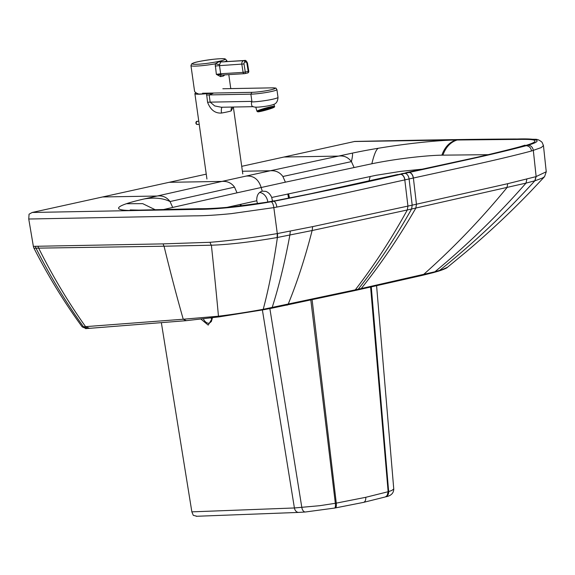 <?xml version="1.0" encoding="UTF-8"?>
<svg xmlns="http://www.w3.org/2000/svg" width="575" height="575" viewBox="0 0 575 575"><rect width="100%" height="100%" fill="white"/><g stroke="black" fill="none" stroke-linecap="round" stroke-linejoin="round"><path stroke-width="0.86" d="M354.078 167.498L351.426 161.611C348.098 157.227 343.793 155.387 338.517 156.098A5530.257 539.659 172 0 1 352.216 153.151A75.577 7.374 172 0 1 378.35 148.249A75.577 7.374 172 0 1 456.018 140.013C449.456 142.147 444.741 147.2 441.866 155.164C428.059 155.365 398.267 158.319 371.845 163.767L285.401 182.174L282.878 176.496C279.809 172.27 275.612 170.358 270.286 170.768A5530.257 539.659 172 0 0 246.05 176.094A5530.257 539.659 -8 0 0 221.921 181.42L169.143 182.311L206.245 174.146M447.508 267.238L466.239 251.792C488.276 233.177 509.551 213.26 530.064 192.05L544.568 176.654L542.398 178.063L535.009 180.751A26.004 3.4 151.7 0 0 534.843 180.802A969.364 874.093 70.2 0 1 439.552 270.48A5.513 4.888 73.1 0 1 438.071 271.271C440.091 270.703 446.969 268.309 447.508 267.238L442.189 269.639L434.916 271.781L361.237 288.549A984.601 56.228 170.2 0 1 358.261 289.203A984.601 56.415 170.2 0 1 355.278 289.857L263.228 309.307C247.509 312.182 232.588 314.482 218.457 316.207L183.245 319.233L186.35 320.663L85.61 328.641M544.568 176.654L546.25 171.767L535.957 176.647L534.843 180.802L526.017 183.109L407.33 209.968L312.132 230.525L277.409 237.482A25.81 7.583 163.8 0 0 277.128 237.533C255.559 241.27 230.474 244.627 211.384 245.202L164.055 246.215A706.812 87.12 82.7 0 0 183.245 319.233L85.574 326.65A2185.474 673.167 151.7 0 1 83.483 326.794A7381.836 4553.209 82.2 0 1 82.203 326.887L86.092 328.569M535.957 176.647L507.703 183.691L506.992 187.623A948.168 807.293 72.8 0 1 423.523 274.541A5.513 3.773 77 0 1 422.072 275.418L359.849 289.462A5.513 3.421 77.6 0 0 361.237 288.549A966.388 609.018 77.4 0 0 415.84 208.1L416.444 204.218A3540.225 401.235 172.7 0 1 412.189 205.153L407.934 206.094L407.308 209.976A966.388 584.689 77.7 0 1 355.278 289.857A5.513 3.385 77.6 0 1 353.905 290.77L271.436 308.272A5.513 1.933 79.2 0 1 271.292 308.286M277.128 237.533L277.287 233.579C252.288 237.784 229.899 240.688 210.127 242.291L163.207 243.879A5.513 4.219 -91.4 0 0 164.055 246.215L33.968 248.206A5.513 4.298 -91 0 1 33.364 246.344L28.75 219.018L29.059 214.18L32.193 212.47L102.63 196.959L157.133 196.032A5530.257 539.659 -8 0 0 144.167 198.964A75.577 7.374 -8 0 0 126.421 203.722A75.577 7.374 -8 0 0 135.98 210.479L139.222 210.127M82.203 326.887A569.681 444.518 -91 0 1 78.847 322.244C62.323 299.122 47.366 274.44 33.968 248.206M242.406 171.242L270.286 170.768L338.517 156.098L284.014 157.018L241.716 166.333M285.401 182.174L237.037 192.826L234.514 187.141C231.466 182.929 227.269 181.017 221.921 181.42L157.133 196.032C162.416 195.32 166.714 197.16 170.042 201.545L172.701 207.431L237.037 192.826M169.143 182.311L102.63 196.959M284.014 157.018L354.459 141.507L515.804 139.071C536.806 138.244 544.928 140.343 527.922 145.223L523.904 145.985C533.442 143.319 536.806 141.378 534.003 140.149C530.668 138.92 518.183 139.538 509.781 139.466L457.132 139.998A3451.136 336.77 -8 0 0 456.018 140.013M355.609 141.486L354.459 141.507M407.308 209.976L407.912 206.094L312.656 226.629L277.287 233.579L273.837 207.618L231.229 213.648C215.999 215.143 203.651 215.877 194.192 215.841L28.75 219.018M163.207 243.879L33.364 246.344M422 169.201L400.84 171.343L376 175.303L271.688 197.477C270.415 194.379 268.439 192.338 265.758 191.367L262.236 191.152L261.158 187.5C258.585 179.278 253.546 175.476 246.05 176.094M488.146 154.682L441.866 155.164M546.25 171.767L543.447 145.54L541.262 147.567L531.458 151.009C531.07 147.926 529.352 146.151 526.298 145.676C508.976 150.212 490.267 154.689 470.17 159.095L409.012 172.486A3491.026 340.666 172 0 1 404.857 173.398L400.574 174.34C360.46 183.612 318.183 192.589 273.743 201.286L228.304 207.453C213.9 208.603 202.249 209.163 193.351 209.135L137.13 210.457A3451.136 336.77 172 0 1 135.98 210.479M226.615 207.453L256.781 200.754L257.478 203.651M163.278 209.602L172.701 207.431M256.781 200.754C256.529 195.593 258.348 192.395 262.236 191.152L261.798 191.267M531.458 151.009C515.473 155.293 494.363 160.252 474.641 164.623L413.382 178.02L416.444 204.218M409.141 172.457A5.513 3.414 77.6 0 1 413.382 178.02L413.253 178.049A3497.064 353.23 172.2 0 1 409.091 178.962L404.8 179.903C363.206 189.038 322.942 198.526 276.848 207.072L273.837 207.618A5.513 1.854 80 0 0 271.127 201.76C243.656 206.684 213.907 209.53 197.491 209.357L32.193 212.47L197.491 209.357C213.907 209.53 243.656 206.684 271.127 201.76L273.743 201.286A5.513 2.257 79.5 0 1 276.848 207.072M413.253 178.049A5.513 3.414 77.6 0 0 409.012 172.486L407.603 172.522A3499.17 341.457 -8 0 1 403.506 173.42A3499.17 341.457 172 0 1 399.402 174.326L400.703 174.311A5.513 3.4 77.6 0 1 404.929 179.874M405.806 172.73L474.123 157.902C493.185 153.647 512.232 148.853 519.735 146.805L523.904 145.985C490.374 155.272 447.127 163.803 407.603 172.522L399.402 174.326C360.424 183.54 318.615 192.438 273.988 201.013L310.385 193.782L397.742 174.505M288.492 193.789L289.534 197.929M287.802 193.94L288.549 198.123M370.178 176.468L369.049 180.931M271.688 197.477L272.536 201.142M259.613 192.452A9.84 7.719 -106.7 0 1 261.064 192.776A9.84 7.719 -106.7 0 1 267.792 201.976M137.13 210.457L140.336 210.098M240.127 204.441L240.508 205.972M240.803 204.29L241.327 205.872M376.589 285.746L393.76 489.002L391.747 490.489L388.657 491.567L371.285 286.932M393.76 489.002C393.674 493.271 390.921 495.894 385.494 496.879A5.513 4.701 -106.8 0 0 388.657 491.567A39.107 3.163 170.8 0 1 388.139 491.718L365.75 497.31L336.282 503.132A39.1 2.846 171.3 0 1 335.34 503.298L319.707 505.698L294.407 507.969L262.387 309.954M196.83 516.221L193.293 515.344L191.856 511.858L161.367 322.74M209.429 323.186L209.401 323.193C207.144 323.502 205.16 322.151 203.464 319.139L203.342 318.902M210.946 317.961L212.067 319.556M261.287 111.241A7.928 0.561 164.3 0 0 269.366 109.042A7.928 0.561 164.3 0 0 273.542 107.345A7.928 0.561 164.3 0 0 265.758 108.948A7.928 0.561 164.3 0 0 258.268 111.629A7.928 0.561 164.3 0 0 261.287 111.241M266.225 109.264L269.603 108.042A6.771 0.482 -15.7 0 0 266.326 108.876L266.225 109.264M267.504 108.919L272.054 107.604A6.771 0.482 -15.7 0 0 270.07 107.942L267.519 108.977M265.118 109.588L265.743 109.034A6.771 0.482 -15.7 0 0 262.423 110.041L265.025 109.243M269.869 108.776A6.771 0.482 -15.7 0 0 271.968 107.985L269.804 108.531M264.313 109.868L261.941 110.199A6.771 0.482 -15.7 0 0 259.85 110.997L264.299 109.803M264.112 109.976L259.656 111.09A6.771 0.482 -15.7 0 0 259.39 111.32A6.771 0.482 -15.7 0 0 259.591 111.378L264.119 110.005M266.699 109.394L266.074 109.94A6.771 0.482 -15.7 0 0 269.395 108.934L266.699 109.394M264.608 109.947L259.763 111.37A6.771 0.482 -15.7 0 0 261.747 111.032L264.608 109.947M265.592 109.71L262.214 110.932A6.771 0.482 -15.7 0 0 265.492 110.105L265.592 109.71M259.526 110.903A8.323 0.589 -15.7 0 1 268.388 108.215A8.323 0.589 -15.7 0 1 273.923 107.237A8.323 0.589 -15.7 0 1 266.067 110.055A8.323 0.589 -15.7 0 1 257.895 111.737A8.323 0.589 -15.7 0 1 259.526 110.903M224.667 61.705A18.105 1.768 -8 0 0 226.816 60.533L225.242 58.945C225.041 58.858 223.963 58.24 213.382 59.275C202.623 60.677 195.938 61.92 193.337 63.02L191.698 63.854L190.958 65.586L194.537 91.008C194.738 92.137 196.161 93.15 198.813 94.056L198.813 94.056A18.105 1.768 -8 0 0 210.443 93.093M222.108 75.023A1.574 1.229 -93.5 0 1 221.964 75.045L216.358 74.362L220.599 76.64L223.488 76.001L224.818 74.872M244.742 73.622L247.458 73.018A1.574 0.978 -102.5 0 0 247.552 73.003A1.574 0.978 -102.5 0 0 248.199 71.408L245.288 72.047L244.008 63.954L219.513 65.643L219.6 64.623L215.179 63.854L216.358 74.362L220.656 73.744L219.513 65.643A3.939 0.388 -8 0 0 215.194 66.125M230.712 88.608A18.105 1.768 -8 0 0 230.748 88.464L231.775 88.572M220.599 76.64A1.574 0.841 78.2 0 1 221.095 75.117M223.488 76.001A1.574 1.093 76.7 0 1 223.632 74.944M221.964 75.045A1.574 1.229 -93.5 0 1 220.656 73.744L243.103 72.378A1.574 1.229 -93.5 0 0 244.404 73.679A1.574 1.574 0 0 0 244.648 73.643A1.574 0.978 77.5 0 1 244.555 73.657A1.574 1.229 -93.5 0 1 244.404 73.679L221.957 75.045M221.21 75.102L221.821 75.045M219.6 64.623L220.62 62.057A3.939 2.386 77.7 0 1 219.298 61.575L215.179 63.854A18.105 1.768 -8 0 1 195.004 66.125A18.105 1.768 -8 0 1 190.958 65.586M221.447 61.906L243.743 60.648L221.109 61.949A3.939 2.48 77.4 0 1 219.736 61.475L219.298 61.575M224.056 61.892L219.736 61.475M231.775 107.058A6.296 5.348 -107.1 0 0 231.208 110.91L233.119 107.036M222.202 107.23A6.296 1.919 -99.8 0 0 221.504 113.045A18.105 1.768 -8 0 0 231.208 110.91M253.036 106.677L221.332 107.245L214.712 105.937L210.17 102.134A6.296 0.611 -8 0 0 207.582 102.307C210.522 109.911 215.165 113.491 221.504 113.045M253.194 106.598C251.879 106.648 251.311 105.096 251.505 101.926L251.893 101.372L210.17 102.134L209.149 94.918L213.095 93.323L206.547 93.689L207.582 102.307M207.661 93.423L213.095 93.323M206.547 93.689A18.105 1.768 172 0 1 206.368 93.703A18.105 1.768 172 0 1 194.889 93.667A18.105 1.768 172 0 1 196.082 92.841M404.857 173.398A5.513 3.407 77.6 0 1 409.091 178.962L412.189 205.153L411.585 209.034A969.371 598.776 77.6 0 1 358.261 289.203A5.513 3.4 77.6 0 1 356.888 290.116L353.905 290.77M526.858 179.091L526.017 183.109A960.775 850.835 71.2 0 1 434.916 271.781A5.513 4.55 74.9 0 1 433.378 272.615L422.072 275.418M438.071 271.271L433.378 272.615M312.656 226.629L312.132 230.525A948.168 290.238 80.2 0 1 288.111 304.355A5.513 3.012 78.1 0 1 286.932 305.174M290.317 231.172L289.865 235.11A960.775 229.353 80.6 0 1 272.133 307.618A5.513 1.933 79.2 0 1 271.436 308.272L262.782 309.882A5.513 1.308 79.7 0 1 262.689 309.882M277.617 233.522L277.409 237.482A969.364 196.7 80.8 0 1 263.228 309.307A5.513 1.308 79.7 0 1 262.782 309.882L219.485 316.818A5.513 1.862 82.1 0 0 219.614 316.789M210.127 242.291A5.513 4.003 -94.4 0 0 211.384 245.202A865.389 24.085 81.8 0 1 218.457 316.207A5.513 1.862 82.1 0 0 219.485 316.818L186.343 320.663M38.043 246.272A5.513 4.356 -90.8 0 0 38.669 248.156A573.62 430.553 88.4 0 0 85.574 326.65L89.528 328.325M35.391 246.316A5.513 4.356 -90.8 0 0 36.009 248.184A572.19 436.95 88.7 0 0 83.483 326.794L87.443 328.476M507.703 183.691L416.465 204.211L415.862 208.092M535.009 180.751L536.144 176.59L533.327 150.485A5.513 4.6 73.5 0 0 527.922 145.223M407.934 206.094L404.8 179.903A5.513 3.4 77.6 0 0 400.574 174.34M282.878 176.496L351.426 161.611C352.576 156.443 352.834 153.626 352.216 153.151M234.514 187.141L170.042 201.545C163.12 198.152 154.495 197.297 144.167 198.964M457.132 139.998C450.52 142.126 445.776 147.178 442.908 155.142M378.35 148.249C376.28 149.22 374.109 154.388 371.845 163.767M403.506 173.42L401.774 173.621M126.421 203.722L142.679 203.643L155.308 209.782M385.494 496.879L387.198 495.427L388.139 491.718L370.595 287.083M385.006 497.023L363.45 502.399L335.175 507.969C336.195 507.804 336.569 506.194 336.282 503.132L312.11 299.827M334.363 508.113A5.513 1.667 -100 0 0 334.521 508.106A5.513 1.667 -100 0 0 335.34 503.298L310.838 300.1M335.34 507.962L305.426 511.987A5.513 3.242 -94.7 0 1 301.839 507.56L269.862 308.567M305.426 511.987L298.784 512.404A5.513 4.269 -92.2 0 1 294.407 507.969L191.856 511.858M201.027 319.175L208.2 325.098L212.657 317.738M363.45 502.399A5.513 3.4 -102.4 0 0 365.75 497.31M255.782 107.137L256.924 111.198A9.114 0.647 -15.7 0 1 265.521 108.107A9.114 0.647 -15.7 0 1 274.469 106.267L273.916 104.305M272.291 108.078A8.323 0.589 -15.7 0 1 261.057 111.334A8.323 0.589 -15.7 0 1 259.526 110.903A8.323 0.589 -15.7 0 1 270.76 107.647A8.323 0.589 -15.7 0 1 272.291 108.078M244.008 63.954A1.574 1.229 -93.5 0 1 244.972 62.136A1.574 0.978 -102.5 0 0 243.743 60.648A3.148 2.458 86.5 0 0 241.823 64.285L243.103 72.378L245.288 72.047A1.574 0.978 77.5 0 1 244.648 73.643L247.552 73.003A1.574 1.574 0 0 0 248.774 71.221L248.199 71.408L246.912 63.315L247.487 63.128L248.774 71.221M244.972 62.136L245.46 62.028A1.574 1.229 -93.5 0 1 246.912 63.315M221.447 61.899L244.533 60.497A3.148 2.458 86.5 0 0 244.238 60.54A1.574 0.978 -102.5 0 1 245.46 62.028M195.989 64.307A16.531 1.617 172 0 1 206.03 60.26A16.531 1.617 172 0 1 223.977 59.951A16.531 1.617 172 0 1 195.989 64.307M251.893 101.372L250.88 94.163L209.149 94.918A6.296 0.611 -8 0 0 206.569 95.091M272.528 87.853L272.327 87.838C277.624 88.284 275.252 87.616 276.913 89.585A14.792 1.445 -8 0 1 267.246 92.323A14.792 1.445 -8 0 1 250.88 94.163L251.864 92.345L202.572 93.236M222.841 88.751L272.14 87.86A13.218 1.287 172 0 1 270.329 89.952A13.218 1.287 172 0 1 251.864 92.338M230.719 88.593L272.14 87.86M276.913 89.585L278.005 97.34A14.792 1.445 172 0 1 267.979 100.143A14.792 1.445 172 0 1 251.505 101.926M197.117 121.296L195.852 123.122L197.175 124.444A1.574 1.229 -91 0 1 197.117 121.296L198.785 121.267M359.849 289.462L356.881 290.116M543.447 145.54L542.053 142.262C539.637 140.171 537.366 139.179 535.232 139.287L515.243 138.992C466.088 139.258 409.12 140.286 354.408 141.45M523.343 146.064L525.033 145.173L519.678 146.819M274.44 200.79C246.905 206.037 216.193 208.941 198.864 208.696L138.949 210.127L130.187 209.918M209.401 323.193L211.392 321.475L212.276 317.788M298.784 512.404L196.219 516.293M256.924 111.198L257.765 111.83L263.558 110.731L272.356 108.057C274.354 107.324 275.051 106.727 274.469 106.267M230.748 88.464L228.8 74.628M226.96 61.568L226.816 60.533M247.487 63.128C246.51 60.878 245.525 60.001 244.533 60.497M278.005 97.34C277.783 101.329 276.252 103.723 273.412 104.513C270.53 105.527 266.196 106.332 260.425 106.928C256.853 107.317 254.351 107.223 252.935 106.641M194.889 93.667L206.935 179.005M233.349 107.029L242.794 173.945M197.175 124.444L199.23 124.408"/></g></svg>
